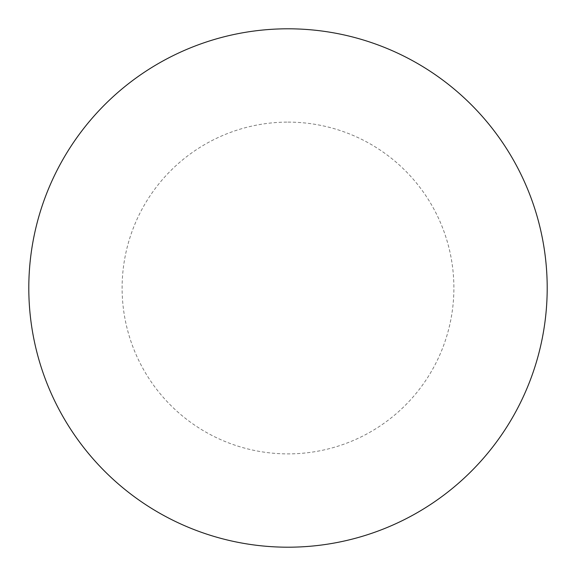 <?xml version="1.0" encoding="UTF-8"?>
<svg xmlns="http://www.w3.org/2000/svg" width="576" height="576" viewBox="0 0 576 576"><rect width="100%" height="100%" fill="white"/><g stroke="black" fill="none" stroke-linecap="round" stroke-linejoin="round"><path stroke-width="0.43" stroke-dasharray="2.88 2.16" d="M547.2 288A259.2 259.2 0 0 1 158.4 512.474A259.2 259.2 0 0 1 158.4 63.526A259.2 259.2 0 0 1 547.2 288A259.2 259.2 0 0 0 288 28.8A259.2 259.2 0 0 0 28.8 288A259.2 259.2 0 0 1 417.6 63.526A259.2 259.2 0 0 1 417.6 512.474A259.2 259.2 0 0 1 28.8 288A259.2 259.2 0 0 0 288 547.2A259.2 259.2 0 0 0 547.2 288M288 28.8A259.2 259.2 0 0 1 547.2 288A259.2 259.2 0 0 1 288 547.2A259.2 259.2 0 0 1 28.8 288A259.2 259.2 0 0 1 288 28.8A259.2 259.2 0 0 1 547.2 288A259.2 259.2 0 0 1 288 547.2M288 122.112A165.888 165.888 0 0 1 453.888 288A165.888 165.888 0 0 1 288 453.888A165.888 165.888 0 0 1 122.112 288A165.888 165.888 0 0 1 288 122.112"/><path stroke-width="0.86" d="M288 28.8A259.2 259.2 0 0 1 547.2 288A259.2 259.2 0 0 1 288 547.2A259.2 259.2 0 0 1 28.8 288A259.2 259.2 0 0 1 288 28.8M28.8 288A259.2 259.2 0 0 0 288 547.2A259.2 259.2 0 0 0 547.2 288A259.2 259.2 0 0 0 288 28.8A259.2 259.2 0 0 0 28.8 288"/></g></svg>
